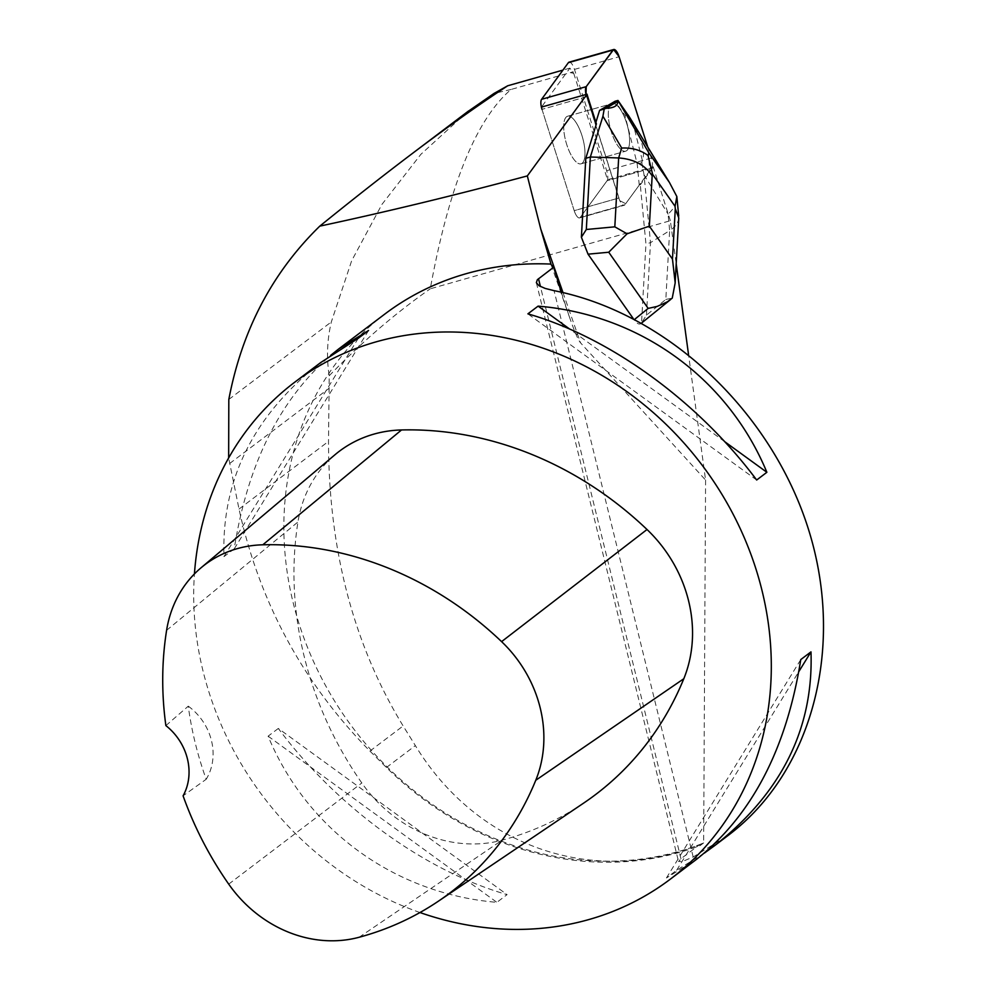 <?xml version="1.0" encoding="UTF-8"?>
<svg xmlns="http://www.w3.org/2000/svg" width="990" height="990" viewBox="0 0 990 990"><rect width="100%" height="100%" fill="white"/><g stroke="black" fill="none" stroke-linecap="round" stroke-linejoin="round"><path stroke-width="0.74" stroke-dasharray="4.95 3.71" d="M573.519 119.171A24.725 8.576 74.2 0 0 567.592 116.251A24.725 8.576 74.2 0 0 566.082 142.374A24.725 8.576 74.2 0 0 581.081 163.82A24.725 8.576 74.2 0 0 584.224 144.924A24.725 8.576 74.2 0 0 573.519 119.171M569.089 62.147A9.269 3.218 -105.8 0 1 574.472 69.399L606.672 170.713A9.269 3.218 -105.8 0 1 607.068 180.762L580.313 217.379A9.269 3.218 -105.8 0 1 579.583 217.911A9.269 3.218 -105.8 0 1 574.2 210.672L542 109.358L587.676 96.414M678.756 217.874C678.385 222.676 675.353 226.92 669.661 230.596L665.812 299.463L646.458 315.154L641.532 322.889L645.938 243.948L640.295 184.833L639.243 185.13L624.925 204.72L651.68 168.114A9.269 3.218 74.2 0 0 651.284 158.054L647.782 147.027L649.787 170.701L625.68 203.692L619.827 200.673L586.018 94.471A9.269 3.218 74.2 0 0 586.625 96.711L618.824 198.025A9.269 3.218 74.2 0 0 624.207 205.264A9.269 3.218 74.2 0 0 624.925 204.72A9.269 3.218 -105.8 0 1 624.207 205.264A9.269 3.218 -105.8 0 1 618.812 198.025L595.349 124.158L596.401 123.861M618.131 106.524A24.725 8.576 74.2 0 0 612.204 103.603A24.725 8.576 74.2 0 0 610.694 129.727A24.725 8.576 74.2 0 0 625.692 151.161A24.725 8.576 74.2 0 0 628.848 132.264A24.725 8.576 74.2 0 0 618.131 106.524M641.532 322.889L640.914 323.582C639.119 324.844 636.855 323.569 634.107 319.795L633.241 318.557M561.281 292.186L569.634 317.58C574.633 331.873 578.296 340.3 580.586 342.874L705.585 480.063L688.508 354.395M670.354 220.708L653.202 166.766A9.269 3.218 -105.8 0 1 652.732 167.817L607.068 180.762L580.313 217.379A9.269 3.218 74.2 0 1 579.583 217.911A9.269 3.218 74.2 0 1 574.2 210.672L618.824 198.025L574.2 210.672L542 109.358A9.269 3.218 74.2 0 1 541.406 107.13L569.894 68.137L573.73 73.334L570.289 72.641L511.063 89.447C475.98 119.481 449.052 185.934 430.279 288.795L670.354 220.708L676.195 263.724M652.732 167.817L640.295 184.833M582.392 163.065A24.725 8.576 -105.8 0 1 581.081 163.82A24.725 8.576 -105.8 0 1 566.688 144.404A24.725 8.576 -105.8 0 1 566.28 117.006A24.725 8.576 -105.8 0 1 567.592 116.251A24.725 8.576 -105.8 0 1 581.984 135.655A24.725 8.576 -105.8 0 1 582.392 163.065M627.004 150.418A24.725 8.576 -105.8 0 1 625.692 151.161A24.725 8.576 -105.8 0 1 610.694 129.727A24.725 8.576 -105.8 0 1 612.204 103.603A24.725 8.576 -105.8 0 1 626.596 123.008A24.725 8.576 -105.8 0 1 627.004 150.418M573.73 73.334L607.538 179.722L653.202 166.766M651.68 168.114L607.068 180.762A9.269 3.218 74.2 0 0 607.538 179.722M467.193 112.019L420.874 154.329L381.917 204.435L351.66 260.754L331.341 321.923C327.108 339.78 326.403 357.724 329.225 375.742L328.507 441.392C328.68 549.797 353.554 644.651 403.14 725.955L415.367 745.606C477.898 848.158 595.609 887.894 703.643 842.923L705.585 480.063M329.225 375.742C361.919 341.971 395.604 312.988 430.279 288.795M569.894 68.137L562.951 70.104M703.643 842.923L700.19 845.534A312.63 276.037 52.9 0 1 386.434 767.485L369.926 751.076C303.064 683.013 259.43 602.341 239.023 509.058L228.653 457.962M700.19 845.534L699.794 844.495L680.971 858.726L678.534 861.535L683.075 861.238L693.186 856.994L728.591 835.09M384.788 314.09A311.466 275.01 -127.1 0 0 331.415 695.809A311.466 275.01 -127.1 0 0 699.794 844.495M419.983 912.533A311.466 275.01 52.9 0 1 194.436 573.915M278.314 728.454L268.104 736.176C306.962 830.028 394.849 893.859 496.881 902.336L507.09 894.626C424.97 871.089 337.095 807.258 278.314 728.454L507.09 894.626M320.661 362.588C253.576 415.256 221.364 479.927 224 556.603L234.209 548.893C247.574 464.223 279.724 399.713 330.66 355.348M704.323 853.133L676.653 870.235L666.443 877.957L696.403 859.431M583.778 803.014A342.614 302.507 52.9 0 1 502.165 840.163A132.375 116.882 52.9 0 1 361.82 782.979A342.614 302.507 52.9 0 1 297.953 521.99A132.375 116.882 52.9 0 1 334.991 454.732M165.874 725.608L188.273 706.167A334.83 295.639 -127.1 0 0 206.192 779.266L183.088 795.824M188.273 706.167A54.512 48.126 52.9 0 1 206.192 779.266M358.331 338.233L224 556.603M368.54 330.512L234.209 548.893M756.669 480.014L527.893 313.855M724.742 441.689L569.596 329.014M666.443 877.957L800.774 659.575M676.653 870.235L798.843 671.591M268.104 736.176L496.881 902.336M573.161 71.713L570.289 72.641M511.063 89.447L493.973 93.468M646.458 315.154L650.504 242.649L645.938 243.948M665.812 299.463L672.247 298.126M639.243 185.13L637.213 163.944L624.975 115.397L615.05 101.265M642.287 160.182L632.932 123.082C642.312 140.357 645.43 152.72 642.287 160.182L641.842 162.645L637.213 163.944M641.842 162.645L644.02 174.747L650.504 242.649L669.661 230.596L668.077 214.112C674.338 208.37 677.271 202.641 676.875 196.923M595.906 122.327L595.349 124.158M629.764 117.55L632.932 123.082M627.883 114.568L624.975 115.397M624.925 204.72L580.313 217.379L624.925 204.72M574.472 69.399L619.084 56.739M651.284 158.054L606.672 170.713M586.625 96.711L542 109.358M562.988 292.582L580.586 342.874M680.971 858.726L540.429 286.531M359.098 937.27L502.165 840.163M228.715 884.132L361.82 782.979M166.605 630.308L297.953 521.99M693.186 856.994L554.078 290.664M228.814 399.453L331.341 321.923M229.668 463.493L328.791 388.525M239.023 509.058L328.507 441.392M369.926 751.076L403.14 725.955M386.434 767.485L415.367 745.606M644.02 174.747L668.077 214.112M579.583 217.911L624.207 205.264L579.583 217.911M581.081 163.82L625.692 151.161L581.081 163.82M567.592 116.251L612.204 103.603L567.592 116.251M536.357 282.707L678.521 861.535M551.121 264.676L569.634 317.58M640.914 323.582L641.607 323.025"/><path stroke-width="1.49" d="M542 109.358A9.269 3.218 -105.8 0 1 541.604 99.297L568.359 62.692A9.269 3.218 -105.8 0 1 569.089 62.147L613.701 49.5A9.269 3.218 74.2 0 0 612.983 50.044L586.216 86.65A9.269 3.218 74.2 0 0 586.018 94.471L586.229 86.637L613.59 49.537L619.022 56.541L647.782 147.027L619.084 56.739A9.269 3.218 74.2 0 0 613.701 49.5M633.241 318.557L588.035 254.17L581.39 237.241L586.315 229.494L614.815 226.834L618.651 157.954C633.872 159.031 645.047 164.996 652.163 175.836L649.353 226.166L627.078 233.801L608.726 252.24L588.035 254.17M541.406 107.13L587.07 94.174A9.269 3.218 -105.8 0 0 587.676 96.414L596.401 123.861L585.795 158.301L581.39 237.241M587.07 94.174L527.336 175.911L540.75 228.999L550.972 264.095A311.466 275.01 -127.1 0 0 384.788 314.09L338.58 349.037L368.54 330.512L358.331 338.233L320.661 362.588L294.636 382.276A311.466 275.01 52.9 0 1 409.798 334.694A311.466 275.01 52.9 0 1 738.49 524.947A311.466 275.01 52.9 0 1 670.379 879.12A311.466 275.01 52.9 0 1 609.642 912.681A311.466 275.01 52.9 0 1 419.983 912.533M676.195 263.724L688.508 354.395M562.951 70.104L507.721 85.771C479.247 104.371 446.886 127.376 410.64 154.786C382.511 176.059 352.23 199.844 319.782 226.141C386.372 211.872 455.561 195.129 527.336 175.911M228.653 457.962L228.814 399.453C242.006 330.177 272.324 272.411 319.782 226.141M670.379 879.12L696.403 859.431C751.707 815.673 786.493 749.059 800.774 659.575L810.983 651.865C813.619 728.541 781.407 793.213 714.322 845.881L728.591 835.09C813.149 771.21 845.658 645.158 807.902 527.521C770.232 409.86 666.221 312.803 554.078 290.664L545.218 288.437L539.018 285.726L536.357 282.707L537.335 279.737L553.682 267.213L561.281 292.186M553.682 267.213L551.096 264.602M194.436 573.915A311.466 275.01 52.9 0 1 294.636 382.276M766.879 472.292L756.669 480.014C697.888 401.222 610.013 337.392 527.893 313.855L538.09 306.133C640.134 314.61 728.009 378.44 766.879 472.292L724.742 441.689M330.66 355.348L338.58 349.037M714.322 845.881L704.323 853.133M201.007 567.827L334.991 454.732A132.375 116.882 52.9 0 1 401.532 429.957A342.614 302.507 52.9 0 1 647.027 529.514A132.375 116.882 52.9 0 1 683.805 678.744A342.614 302.507 52.9 0 1 583.778 803.014L438.471 901.135A333.222 294.216 52.9 0 1 359.098 937.27A122.983 108.591 52.9 0 1 228.715 884.132A333.222 294.216 52.9 0 1 183.088 795.824A54.512 48.126 52.9 0 0 165.874 725.608A333.222 294.216 52.9 0 1 166.605 630.308A122.983 108.591 52.9 0 1 201.007 567.827A122.983 108.591 52.9 0 1 262.82 544.797A333.222 294.216 52.9 0 1 501.596 641.631A122.983 108.591 52.9 0 1 535.763 780.269A333.222 294.216 52.9 0 1 438.471 901.135M569.596 329.014L538.09 306.133M798.843 671.591L810.983 651.865M507.721 85.771L493.973 93.468L467.193 112.019M586.315 229.494L590.362 157.002L585.795 158.301M634.701 319.312L648.165 308.397L657.212 306.405L667.223 301.901L672.247 298.126L675.18 282.868L672.47 259.095L675.291 208.766L678.756 217.874L675.13 282.855M627.078 233.801L614.815 226.834M648.042 155.529L648.945 153.005L669.45 182.482L676.838 196.54L675.056 206.316L652.62 174.376L648.042 155.529C640.666 150.047 631.892 147.547 621.708 148.055L618.651 157.954L590.362 157.002L602.922 116.214L604.209 109.049L599.593 110.36L595.906 122.327M617.723 101.413L605.905 108.356C614.048 108.021 617.983 105.707 617.723 101.413L617.958 100.448L615.05 101.265L599.593 110.36M617.958 100.448L629.764 117.55M604.209 109.049L605.905 108.356M541.604 99.297L586.216 86.65M612.983 50.044L568.359 62.692M540.75 228.999L562.988 292.582M540.429 286.531L538.498 278.697M262.82 544.797L401.532 429.957M501.596 641.631L647.027 529.514M535.763 780.269L683.805 678.744M648.165 308.397L608.726 252.24M675.291 208.766L675.056 206.316M652.62 174.376L652.163 175.836M649.353 226.166L672.47 259.095M621.708 148.055L602.922 116.214M617.958 100.473L648.945 153.005M667.792 179.846L628.106 114.914M468.629 110.917L410.64 154.786M641.607 323.025L670.774 299.388M678.719 216.216L676.888 196.948M629.739 117.513L669.45 182.482"/></g></svg>
